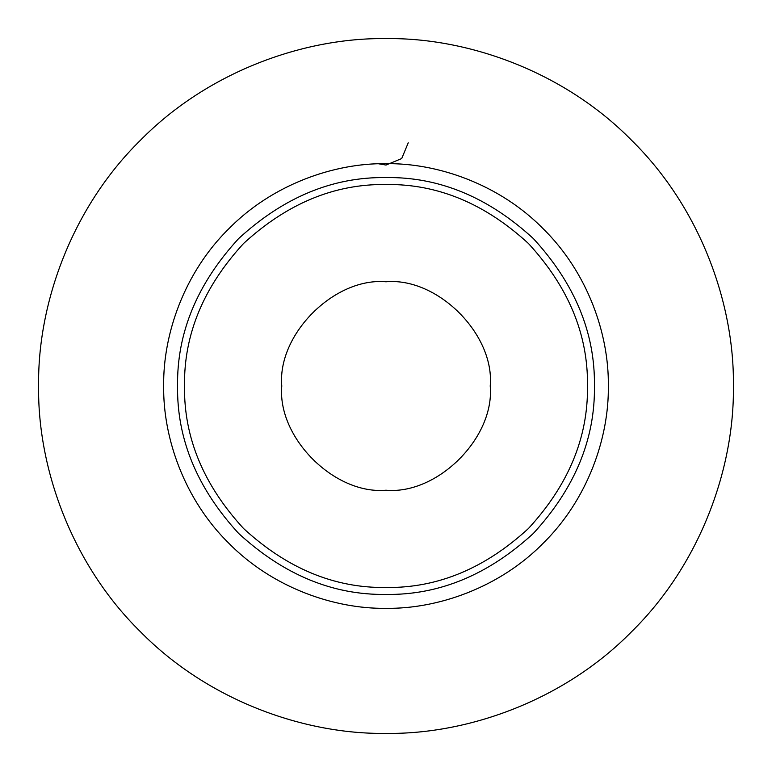 <?xml version="1.0" encoding="UTF-8"?>
<svg xmlns="http://www.w3.org/2000/svg" width="772" height="772" viewBox="0 0 772 772"><rect width="100%" height="100%" fill="white"/><g stroke="black" fill="none" stroke-linecap="round" stroke-linejoin="round"><path stroke-width="1.16" d="M184.508 386C183.813 437.425 203.49 484.912 243.527 528.473C287.087 568.51 334.575 588.187 386 587.492C437.425 588.187 484.912 568.51 528.473 528.473C568.51 484.912 588.187 437.425 587.492 386C588.187 334.575 568.51 287.087 528.473 243.527C484.912 203.49 437.425 183.813 386 184.508C334.575 183.813 287.087 203.49 243.527 243.527C203.49 287.087 183.813 334.575 184.508 386M594.44 386C595.154 439.2 574.802 488.329 533.394 533.394C488.329 574.802 439.2 595.154 386 594.44C332.8 595.154 283.671 574.802 238.606 533.394C197.198 488.329 176.846 439.2 177.56 386C176.846 332.8 197.198 283.671 238.606 238.606C283.671 197.198 332.8 176.846 386 177.56C439.2 176.846 488.329 197.198 533.394 238.606C574.802 283.671 595.154 332.8 594.44 386M281.78 386C277.119 334.44 334.44 277.119 386 281.78C437.56 277.119 494.881 334.44 490.22 386C494.881 437.56 437.56 494.881 386 490.22C334.44 494.881 277.119 437.56 281.78 386C277.119 334.44 334.44 277.119 386 281.78C437.56 277.119 494.881 334.44 490.22 386C494.881 437.56 437.56 494.881 386 490.22C334.44 494.881 277.119 437.56 281.78 386M733.4 386C734.519 467.465 700.744 563.743 631.65 631.65C563.743 700.744 467.465 734.519 386 733.4C304.535 734.519 208.257 700.744 140.35 631.65C71.256 563.743 37.481 467.465 38.6 386C37.481 304.535 71.256 208.257 140.35 140.35C208.257 71.256 304.535 37.481 386 38.6C467.465 37.481 563.743 71.256 631.65 140.35C700.744 208.257 734.519 304.535 733.4 386M408.234 142.82L401.72 158.54L386 165.054L378.598 163.789L386 165.054L401.72 158.54L408.234 142.82M163.664 386C162.95 333.861 184.556 272.246 228.782 228.782C272.246 184.556 333.861 162.95 386 163.664C438.139 162.95 499.754 184.556 543.218 228.782C587.444 272.246 609.05 333.861 608.336 386C609.05 438.139 587.444 499.754 543.218 543.218C499.754 587.444 438.139 609.05 386 608.336C333.861 609.05 272.246 587.444 228.782 543.218C184.556 499.754 162.95 438.139 163.664 386"/></g></svg>

